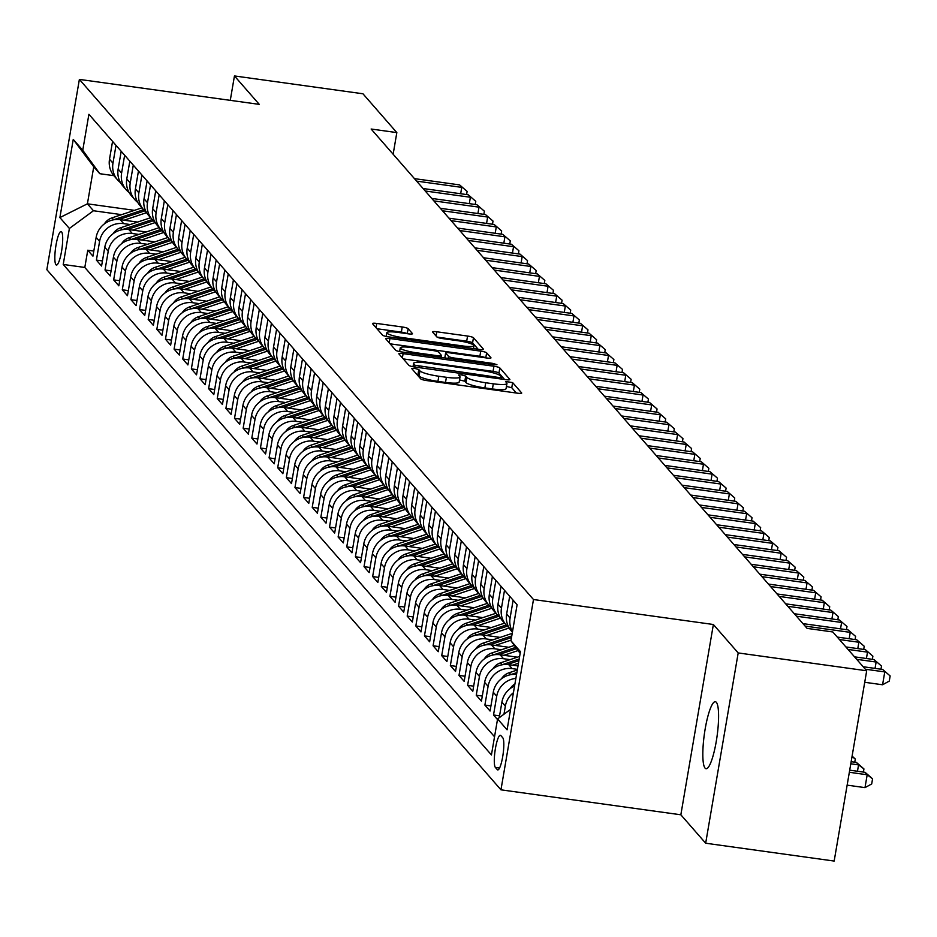 <?xml version="1.0" encoding="UTF-8"?>
<svg xmlns="http://www.w3.org/2000/svg" width="937" height="937" viewBox="0 0 937 937"><rect width="100%" height="100%" fill="white"/><g stroke="black" fill="none" stroke-linecap="round" stroke-linejoin="round"><path stroke-width="1.41" d="M414.669 368.393L411.73 368.581L420.736 378.899A5.189 0.832 9.7 0 0 426.628 380.563L517.435 393.177A5.189 0.832 9.7 0 0 521.71 393.072A5.189 0.832 9.7 0 0 521.64 392.908L512.633 382.589L505.523 381.488L506.73 382.94A16.597 2.659 9.7 0 1 506.952 383.502A16.597 2.659 9.7 0 1 493.307 383.807L485.729 382.753A16.597 2.659 9.7 0 1 466.884 377.412L465.712 376.077L461.59 374.905L458.603 374.976L459.809 376.428A16.597 2.659 9.7 0 1 460.032 376.99A16.597 2.659 9.7 0 1 446.387 377.295L438.809 376.241A16.597 2.659 9.7 0 1 419.963 370.9L418.792 369.565L414.669 368.393M516.369 393.025L511.754 387.731L506.448 386.431M506.952 383.502L506.074 388.644A16.597 2.659 9.7 0 1 492.429 388.949L484.851 387.895A16.597 2.659 9.7 0 1 465.994 382.554L464.834 381.218L459.528 379.918M705.081 768.141A33.826 6.43 -82.1 0 0 706.053 768.727A33.826 6.43 -82.1 0 0 716.676 738.836A33.826 6.43 -82.1 0 0 716.337 702.305A33.826 6.43 -82.1 0 0 715.364 701.719A33.826 6.43 -82.1 0 0 704.741 731.598A33.826 6.43 -82.1 0 0 705.081 768.141M55.951 264.738A16.913 3.209 -82.1 0 0 56.443 265.03A16.913 3.209 -82.1 0 0 61.748 250.085A16.913 3.209 -82.1 0 0 61.584 231.826A16.913 3.209 -82.1 0 0 61.092 231.533A16.913 3.209 -82.1 0 0 55.787 246.478A16.913 3.209 -82.1 0 0 55.951 264.738M408.122 328.653A5.189 0.832 9.7 0 0 402.231 326.978L376.756 323.441A5.189 0.832 9.7 0 0 372.493 323.546A5.189 0.832 9.7 0 0 372.563 323.71L382.554 335.165A5.189 0.832 9.7 0 0 388.445 336.84L479.264 349.442A5.189 0.832 9.7 0 0 483.527 349.349A5.189 0.832 9.7 0 0 483.457 349.173L473.466 337.718A5.189 0.832 9.7 0 0 467.575 336.055L436.794 331.78A5.189 0.832 9.7 0 0 432.531 331.874A5.189 0.832 9.7 0 0 432.601 332.049L436.876 336.945A5.189 0.832 9.7 0 0 442.768 338.62L458.029 340.74A13.879 2.214 9.7 0 1 473.981 345.671A13.879 2.214 9.7 0 1 462.562 345.929L402.781 337.636A13.879 2.214 9.7 0 1 386.829 332.694A13.879 2.214 9.7 0 1 398.248 332.436L408.204 333.83A5.189 0.832 9.7 0 0 412.479 333.724A5.189 0.832 9.7 0 0 412.409 333.549L408.122 328.653L407.267 333.689M259.268 104.37L234.449 75.944L362.947 93.782L396.831 132.597L371.134 129.025L807.108 628.387L832.806 631.96L866.69 670.775L738.192 652.937L713.373 624.499L533.481 599.528L79.376 79.399L259.268 104.37M403.109 353.636A5.189 0.832 9.7 0 0 398.846 353.729A5.189 0.832 9.7 0 0 398.916 353.905L408.907 365.36A5.189 0.832 9.7 0 0 414.81 367.023L505.617 379.637A5.189 0.832 9.7 0 0 509.88 379.532A5.189 0.832 9.7 0 0 509.81 379.356L499.819 367.913A5.189 0.832 9.7 0 0 493.928 366.238L403.109 353.636L402.383 357.875M395.73 350.262L385.739 338.807A5.189 0.832 9.7 0 1 385.669 338.632A5.189 0.832 9.7 0 1 389.933 338.538L480.751 351.141A5.189 0.832 9.7 0 1 486.643 352.816L490.918 357.711A5.189 0.832 9.7 0 1 490.988 357.887A5.189 0.832 9.7 0 1 486.725 357.993L449.889 352.874A5.189 0.832 9.7 0 0 445.625 352.968A5.189 0.832 9.7 0 0 445.696 353.144L448.53 356.4A5.189 0.832 9.7 0 0 454.422 358.063L492.768 363.392L496.938 364.68L493.951 364.751L401.633 351.937A5.189 0.832 9.7 0 1 395.73 350.262M93.805 251.069L87.762 250.226L92.939 256.164L96.148 237.389L99.603 241.348A21.141 20.485 -41.1 0 1 123.684 223.627L130.255 224.54M102.449 260.954L96.394 260.123L101.571 266.049L104.78 247.274L108.235 251.233A21.141 20.485 -41.1 0 1 132.316 233.512L138.887 234.426M111.081 270.852L105.026 270.008L110.203 275.935L113.412 257.171L116.867 261.118A21.141 20.485 -41.1 0 1 140.948 243.409L147.519 244.323M119.713 280.737L113.658 279.894L118.835 285.832L122.044 267.057L125.499 271.016A21.141 20.485 -41.1 0 1 149.58 253.295L156.151 254.208M128.346 290.622L122.29 289.779L127.479 295.717L130.676 276.942L134.132 280.901A21.141 20.485 -41.1 0 1 158.212 263.18L164.783 264.093M136.978 300.508L130.922 299.676L136.111 305.603L139.32 286.827L142.764 290.786A21.141 20.485 -41.1 0 1 166.845 273.065L173.415 273.979M145.61 310.405L139.554 309.561L144.743 315.488L147.952 296.724L151.396 300.672A21.141 20.485 -41.1 0 1 175.477 282.962L182.047 283.876M154.242 320.29L148.198 319.447L153.375 325.385L156.584 306.61L160.04 310.569A21.141 20.485 -41.1 0 1 184.109 292.848L190.679 293.761M162.874 330.175L156.83 329.332L162.007 335.27L165.217 316.495L168.672 320.454A21.141 20.485 -41.1 0 1 192.741 302.733L199.312 303.647M171.506 340.061L165.462 339.229L170.639 345.156L173.849 326.381L177.304 330.339A21.141 20.485 -41.1 0 1 201.373 312.618L207.944 313.532M180.138 349.958L174.095 349.114L179.272 355.041L182.481 336.278L185.936 340.225A21.141 20.485 -41.1 0 1 210.005 322.515L216.576 323.429M188.77 359.843L182.727 359L187.904 364.938L191.113 346.163L194.568 350.122A21.141 20.485 -41.1 0 1 218.649 332.401L225.208 333.314M197.414 369.728L191.359 368.885L196.536 374.823L199.745 356.048L203.2 360.007A21.141 20.485 -41.1 0 1 227.281 342.286L233.852 343.2M206.046 379.614L199.991 378.782L205.168 384.709L208.377 365.945L211.832 369.892A21.141 20.485 -41.1 0 1 235.913 352.183L242.484 353.085M214.678 389.511L208.623 388.668L213.8 394.606L217.009 375.831L220.464 379.79A21.141 20.485 -41.1 0 1 244.545 362.069L251.116 362.982M223.311 399.396L217.255 398.553L222.432 404.491L225.641 385.716L229.096 389.675A21.141 20.485 -41.1 0 1 253.177 371.954L259.748 372.867M231.943 409.282L225.887 408.438L231.076 414.377L234.285 395.601L237.729 399.56A21.141 20.485 -41.1 0 1 261.81 381.839L268.38 382.753M240.575 419.167L234.519 418.335L239.708 424.262L242.917 405.498L246.361 409.446A21.141 20.485 -41.1 0 1 270.442 391.736L277.012 392.638M249.207 429.064L243.151 428.221L248.34 434.159L251.549 415.384L255.005 419.343A21.141 20.485 -41.1 0 1 279.074 401.622L285.644 402.535M257.839 438.949L251.795 438.106L256.972 444.044L260.181 425.269L263.637 429.228A21.141 20.485 -41.1 0 1 287.706 411.507L294.277 412.421M266.471 448.835L260.427 448.003L265.604 453.93L268.814 435.155L272.269 439.113A21.141 20.485 -41.1 0 1 296.338 421.392L302.909 422.306M275.103 458.732L269.06 457.888L274.236 463.815L277.446 445.052L280.901 448.999A21.141 20.485 -41.1 0 1 304.97 431.289L311.541 432.203M283.735 468.617L277.692 467.774L282.869 473.712L286.078 454.937L289.533 458.896A21.141 20.485 -41.1 0 1 313.602 441.175L320.173 442.088M292.367 478.502L286.324 477.659L291.501 483.597L294.71 464.822L298.165 468.781A21.141 20.485 -41.1 0 1 322.246 451.06L328.817 451.974M301.011 488.388L294.956 487.556L300.133 493.483L303.342 474.708L306.797 478.666A21.141 20.485 -41.1 0 1 330.878 460.945L337.449 461.859M309.643 498.285L303.588 497.442L308.765 503.368L311.974 484.605L315.429 488.552A21.141 20.485 -41.1 0 1 339.51 470.842L346.081 471.756M318.275 508.17L312.22 507.327L317.397 513.265L320.606 494.49L324.061 498.449A21.141 20.485 -41.1 0 1 348.142 480.728L354.713 481.641M326.908 518.056L320.852 517.212L326.041 523.151L329.238 504.375L332.694 508.334A21.141 20.485 -41.1 0 1 356.774 490.613L363.345 491.527M335.54 527.941L329.484 527.109L334.673 533.036L337.882 514.272L341.326 518.22A21.141 20.485 -41.1 0 1 365.407 500.499L371.977 501.412M344.172 537.838L338.116 536.995L343.305 542.921L346.514 524.158L349.958 528.105A21.141 20.485 -41.1 0 1 374.039 510.396L380.609 511.309M352.804 547.723L346.76 546.88L351.937 552.818L355.146 534.043L358.602 538.002A21.141 20.485 -41.1 0 1 382.671 520.281L389.242 521.195M361.436 557.609L355.392 556.765L360.569 562.704L363.779 543.928L367.234 547.887A21.141 20.485 -41.1 0 1 391.303 530.166L397.874 531.08M370.068 567.494L364.024 566.662L369.201 572.589L372.411 553.826L375.866 557.773A21.141 20.485 -41.1 0 1 399.935 540.063L406.506 540.965M378.7 577.391L372.657 576.548L377.834 582.486L381.043 563.711L384.498 567.67A21.141 20.485 -41.1 0 1 408.567 549.949L415.138 550.862M387.332 587.276L381.289 586.433L386.466 592.371L389.675 573.596L393.13 577.555A21.141 20.485 -41.1 0 1 417.199 559.834L423.77 560.748M395.976 597.162L389.921 596.33L395.098 602.257L398.307 583.482L401.762 587.44A21.141 20.485 -41.1 0 1 425.843 569.719L432.414 570.633M404.608 607.047L398.553 606.216L403.73 612.142L406.939 593.379L410.394 597.326A21.141 20.485 -41.1 0 1 434.475 579.616L441.046 580.518M413.24 616.944L407.185 616.101L412.362 622.039L415.571 603.264L419.026 607.223A21.141 20.485 -41.1 0 1 443.107 589.502L449.678 590.415M421.873 626.83L415.817 625.986L420.994 631.925L424.203 613.149L427.659 617.108A21.141 20.485 -41.1 0 1 451.739 599.387L458.31 600.301M430.505 636.715L424.449 635.883L429.638 641.81L432.847 623.035L436.291 626.994A21.141 20.485 -41.1 0 1 460.372 609.273L466.942 610.186M439.137 646.612L433.081 645.769L438.27 651.695L441.479 632.932L444.923 636.879A21.141 20.485 -41.1 0 1 469.004 619.17L475.574 620.083M447.769 656.497L441.714 655.654L446.902 661.592L450.111 642.817L453.567 646.776A21.141 20.485 -41.1 0 1 477.636 629.055L484.206 629.969M456.401 666.383L450.357 665.539L455.534 671.478L458.743 652.702L462.199 656.661A21.141 20.485 -41.1 0 1 486.268 638.94L492.839 639.854M465.033 676.268L458.989 675.436L464.166 681.363L467.376 662.588L470.831 666.547A21.141 20.485 -41.1 0 1 494.9 648.826L501.471 649.739M473.665 686.165L467.622 685.322L472.798 691.248L476.008 672.485L479.463 676.432A21.141 20.485 -41.1 0 1 503.532 658.723L510.103 659.636M482.297 696.05L476.254 695.207L481.431 701.145L484.64 682.37L488.095 686.329A21.141 20.485 -41.1 0 1 512.164 668.608L517.423 669.334M490.929 705.936L484.886 705.092L490.063 711.031L493.272 692.256L496.727 696.214A21.141 20.485 -41.1 0 1 515.865 678.4M499.573 715.821L493.518 714.99L497.488 719.522M96.148 237.389A21.141 20.485 138.9 0 1 120.229 219.668L137.575 222.081M104.78 247.274A21.141 20.485 138.9 0 1 128.861 229.565L146.219 231.966M113.412 257.171A21.141 20.485 138.9 0 1 137.493 239.45L154.851 241.863M122.044 267.057A21.141 20.485 138.9 0 1 146.125 249.336L163.483 251.748M130.676 276.942A21.141 20.485 138.9 0 1 154.757 259.221L172.115 261.634M139.32 286.827A21.141 20.485 138.9 0 1 163.389 269.118L180.747 271.519M147.952 296.724A21.141 20.485 138.9 0 1 172.021 279.003L189.379 281.416M156.584 306.61A21.141 20.485 138.9 0 1 180.654 288.889L198.012 291.302M165.217 316.495A21.141 20.485 138.9 0 1 189.286 298.786L206.644 301.187M173.849 326.381A21.141 20.485 138.9 0 1 197.918 308.671L215.276 311.072M182.481 336.278A21.141 20.485 138.9 0 1 206.562 318.557L223.908 320.969M191.113 346.163A21.141 20.485 138.9 0 1 215.194 328.442L232.54 330.855M199.745 356.048A21.141 20.485 138.9 0 1 223.826 338.339L241.184 340.74M208.377 365.945A21.141 20.485 138.9 0 1 232.458 348.224L249.816 350.637M217.009 375.831A21.141 20.485 138.9 0 1 241.09 358.11L258.448 360.522M225.641 385.716A21.141 20.485 138.9 0 1 249.722 367.995L267.08 370.408M234.285 395.601A21.141 20.485 138.9 0 1 258.354 377.892L275.712 380.293M242.917 405.498A21.141 20.485 138.9 0 1 266.986 387.777L284.344 390.19M251.549 415.384A21.141 20.485 138.9 0 1 275.619 397.663L292.976 400.076M260.181 425.269A21.141 20.485 138.9 0 1 284.251 407.548L301.609 409.961M268.814 435.155A21.141 20.485 138.9 0 1 292.883 417.445L310.241 419.846M277.446 445.052A21.141 20.485 138.9 0 1 301.527 427.331L318.873 429.743M286.078 454.937A21.141 20.485 138.9 0 1 310.159 437.216L327.505 439.629M294.71 464.822A21.141 20.485 138.9 0 1 318.791 447.101L336.137 449.514M303.342 474.708A21.141 20.485 138.9 0 1 327.423 456.998L344.781 459.399M311.974 484.605A21.141 20.485 138.9 0 1 336.055 466.884L353.413 469.296M320.606 494.49A21.141 20.485 138.9 0 1 344.687 476.769L362.045 479.182M329.238 504.375A21.141 20.485 138.9 0 1 353.319 486.666L370.677 489.067M337.882 514.272A21.141 20.485 138.9 0 1 361.951 496.551L379.309 498.952M346.514 524.158A21.141 20.485 138.9 0 1 370.583 506.437L387.941 508.85M355.146 534.043A21.141 20.485 138.9 0 1 379.216 516.322L396.574 518.735M363.779 543.928A21.141 20.485 138.9 0 1 387.848 526.219L405.206 528.62M372.411 553.826A21.141 20.485 138.9 0 1 396.48 536.105L413.838 538.517M381.043 563.711A21.141 20.485 138.9 0 1 405.124 545.99L422.47 548.403M389.675 573.596A21.141 20.485 138.9 0 1 413.756 555.875L431.102 558.288M398.307 583.482A21.141 20.485 138.9 0 1 422.388 565.772L439.734 568.173M406.939 593.379A21.141 20.485 138.9 0 1 431.02 575.658L448.378 578.07M415.571 603.264A21.141 20.485 138.9 0 1 439.652 585.543L457.01 587.956M424.203 613.149A21.141 20.485 138.9 0 1 448.284 595.428L465.642 597.841M432.847 623.035A21.141 20.485 138.9 0 1 456.916 605.325L474.274 607.726M441.479 632.932A21.141 20.485 138.9 0 1 465.548 615.211L482.906 617.624M450.111 642.817A21.141 20.485 138.9 0 1 474.181 625.096L491.538 627.509M458.743 652.702A21.141 20.485 138.9 0 1 482.813 634.981L500.171 637.394M467.376 662.588A21.141 20.485 138.9 0 1 491.445 644.879L508.803 647.28M476.008 672.485A21.141 20.485 138.9 0 1 500.089 654.764L517.435 657.177M484.64 682.37A21.141 20.485 138.9 0 1 508.721 664.649L517.997 665.938M502.736 737.735L500.838 735.557A16.386 3.116 -82.1 0 0 500.358 735.276A16.386 3.116 -82.1 0 0 495.216 749.752A16.386 3.116 -82.1 0 0 495.38 767.45L497.278 769.628A16.386 3.116 -82.1 0 0 497.758 769.909A16.386 3.116 -82.1 0 0 502.9 755.433A16.386 3.116 -82.1 0 0 502.736 737.735M533.481 599.528L500.955 789.821L46.85 269.68L79.376 79.399M87.762 250.226L84.81 267.455L63.224 264.457L491.433 754.929L497.582 718.925L510.571 709.368M63.224 264.457L69.385 228.464L59.886 217.583L73.25 139.414L82.749 150.283L88.898 114.291L517.107 604.752L510.946 640.756L520.445 651.637L507.081 729.806L497.582 718.925M112.557 141.393L109.512 159.22A21.141 20.485 138.9 0 0 114.15 175.98L117.593 179.927A21.141 20.485 -41.1 0 1 112.967 163.179L116.012 145.34M121.189 151.279L118.144 169.105A21.141 20.485 138.9 0 0 122.782 185.866L126.226 189.824A21.141 20.485 -41.1 0 1 121.599 173.064L124.644 155.237M129.821 161.164L126.776 178.99A21.141 20.485 138.9 0 0 131.414 195.751L134.869 199.71A21.141 20.485 -41.1 0 1 130.231 182.949L133.277 165.123M138.453 171.049L135.408 188.887A21.141 20.485 138.9 0 0 140.046 205.636L143.502 209.595A21.141 20.485 -41.1 0 1 138.863 192.835L141.909 175.008M147.097 180.946L144.04 198.773A21.141 20.485 138.9 0 0 148.678 215.533L152.134 219.481A21.141 20.485 -41.1 0 1 147.496 202.732L150.541 184.894M155.729 190.832L152.672 208.658A21.141 20.485 138.9 0 0 157.311 225.419L160.766 229.378A21.141 20.485 -41.1 0 1 156.128 212.617L159.173 194.791M164.362 200.717L161.316 218.544A21.141 20.485 138.9 0 0 165.943 235.304L169.398 239.263A21.141 20.485 -41.1 0 1 164.76 222.502L167.817 204.676M172.994 210.602L169.948 228.441A21.141 20.485 138.9 0 0 174.575 245.201L178.03 249.148A21.141 20.485 -41.1 0 1 173.392 232.388L176.449 214.561M181.626 220.5L178.58 238.326A21.141 20.485 138.9 0 0 183.207 255.087L186.662 259.034A21.141 20.485 -41.1 0 1 182.036 242.285L185.081 224.447M190.258 230.385L187.213 248.211A21.141 20.485 138.9 0 0 191.839 264.972L195.294 268.931A21.141 20.485 -41.1 0 1 190.668 252.17L193.713 234.344M198.89 240.27L195.845 258.097A21.141 20.485 138.9 0 0 200.471 274.857L203.926 278.816A21.141 20.485 -41.1 0 1 199.3 262.055L202.345 244.229M207.522 250.167L204.477 267.994A21.141 20.485 138.9 0 0 209.115 284.754L212.558 288.701A21.141 20.485 -41.1 0 1 207.932 271.941L210.977 254.114M216.154 260.053L213.109 277.879A21.141 20.485 138.9 0 0 217.747 294.64L221.191 298.598A21.141 20.485 -41.1 0 1 216.564 281.838L219.609 264M224.786 269.938L221.741 287.764A21.141 20.485 138.9 0 0 226.379 304.525L229.834 308.484A21.141 20.485 -41.1 0 1 225.196 291.723L228.241 273.897M233.418 279.823L230.373 297.661A21.141 20.485 138.9 0 0 235.011 314.41L238.466 318.369A21.141 20.485 -41.1 0 1 233.828 301.609L236.874 283.782M242.051 289.72L239.005 307.547A21.141 20.485 138.9 0 0 243.643 324.307L247.099 328.255A21.141 20.485 -41.1 0 1 242.46 311.494L245.506 293.668M250.694 299.606L247.637 317.432A21.141 20.485 138.9 0 0 252.276 334.193L255.731 338.152A21.141 20.485 -41.1 0 1 251.093 321.391L254.138 303.565M259.326 309.491L256.269 327.318A21.141 20.485 138.9 0 0 260.908 344.078L264.363 348.037A21.141 20.485 -41.1 0 1 259.725 331.276L262.77 313.45M267.959 319.376L264.913 337.215A21.141 20.485 138.9 0 0 269.54 353.963L272.995 357.922A21.141 20.485 -41.1 0 1 268.357 341.162L271.414 323.335M276.591 329.274L273.545 347.1A21.141 20.485 138.9 0 0 278.172 363.861L281.627 367.808A21.141 20.485 -41.1 0 1 276.989 351.059L280.046 333.221M285.223 339.159L282.178 356.985A21.141 20.485 138.9 0 0 286.804 373.746L290.259 377.705A21.141 20.485 -41.1 0 1 285.633 360.944L288.678 343.118M293.855 349.044L290.81 366.871A21.141 20.485 138.9 0 0 295.436 383.631L298.891 387.59A21.141 20.485 -41.1 0 1 294.265 370.829L297.31 353.003M302.487 358.93L299.442 376.768A21.141 20.485 138.9 0 0 304.068 393.517L307.523 397.475A21.141 20.485 -41.1 0 1 302.897 380.715L305.942 362.888M311.119 368.827L308.074 386.653A21.141 20.485 138.9 0 0 312.712 403.414L316.156 407.361A21.141 20.485 -41.1 0 1 311.529 390.612L314.574 372.774M319.751 378.712L316.706 396.538A21.141 20.485 138.9 0 0 321.344 413.299L324.788 417.258A21.141 20.485 -41.1 0 1 320.161 400.497L323.206 382.671M328.383 388.597L325.338 406.424A21.141 20.485 138.9 0 0 329.976 423.184L333.431 427.143A21.141 20.485 -41.1 0 1 328.793 410.383L331.839 392.556M337.015 398.483L333.97 416.321A21.141 20.485 138.9 0 0 338.608 433.081L342.064 437.029A21.141 20.485 -41.1 0 1 337.425 420.268L340.471 402.442M345.659 408.38L342.602 426.206A21.141 20.485 138.9 0 0 347.24 442.967L350.696 446.914A21.141 20.485 -41.1 0 1 346.058 430.165L349.103 412.327M354.291 418.265L351.234 436.092A21.141 20.485 138.9 0 0 355.873 452.852L359.328 456.811A21.141 20.485 -41.1 0 1 354.69 440.05L357.735 422.224M362.924 428.15L359.878 445.977A21.141 20.485 138.9 0 0 364.505 462.737L367.96 466.696A21.141 20.485 -41.1 0 1 363.322 449.936L366.379 432.109M371.556 438.047L368.51 455.874A21.141 20.485 138.9 0 0 373.137 472.635L376.592 476.582A21.141 20.485 -41.1 0 1 371.954 459.821L375.011 441.995M380.188 447.933L377.142 465.759A21.141 20.485 138.9 0 0 381.769 482.52L385.224 486.479A21.141 20.485 -41.1 0 1 380.598 469.718L383.643 451.892M388.82 457.818L385.775 475.645A21.141 20.485 138.9 0 0 390.401 492.405L393.856 496.364A21.141 20.485 -41.1 0 1 389.23 479.603L392.275 461.777M397.452 467.704L394.407 485.542A21.141 20.485 138.9 0 0 399.033 502.291L402.488 506.249A21.141 20.485 -41.1 0 1 397.862 489.489L400.907 471.662M406.084 477.601L403.039 495.427A21.141 20.485 138.9 0 0 407.677 512.188L411.12 516.135A21.141 20.485 -41.1 0 1 406.494 499.374L409.539 481.548M414.716 487.486L411.671 505.312A21.141 20.485 138.9 0 0 416.309 522.073L419.753 526.032A21.141 20.485 -41.1 0 1 415.126 509.271L418.171 491.445M423.348 497.371L420.303 515.198A21.141 20.485 138.9 0 0 424.941 531.958L428.396 535.917A21.141 20.485 -41.1 0 1 423.758 519.157L426.803 501.33M431.98 507.257L428.935 525.095A21.141 20.485 138.9 0 0 433.573 541.844L437.029 545.803A21.141 20.485 -41.1 0 1 432.39 529.042L435.436 511.215M440.613 517.154L437.567 534.98A21.141 20.485 138.9 0 0 442.205 551.741L445.661 555.688A21.141 20.485 -41.1 0 1 441.022 538.939L444.068 521.101M449.256 527.039L446.199 544.865A21.141 20.485 138.9 0 0 450.838 561.626L454.293 565.585A21.141 20.485 -41.1 0 1 449.655 548.824L452.7 530.998M457.888 536.924L454.832 554.751A21.141 20.485 138.9 0 0 459.47 571.511L462.925 575.47A21.141 20.485 -41.1 0 1 458.287 558.71L461.332 540.883M466.521 546.81L463.475 564.648A21.141 20.485 138.9 0 0 468.102 581.397L471.557 585.356A21.141 20.485 -41.1 0 1 466.919 568.595L469.976 550.769M475.153 556.707L472.107 574.533A21.141 20.485 138.9 0 0 476.734 591.294L480.189 595.241A21.141 20.485 -41.1 0 1 475.551 578.492L478.608 560.654M483.785 566.592L480.74 584.419A21.141 20.485 138.9 0 0 485.366 601.179L488.821 605.138A21.141 20.485 -41.1 0 1 484.195 588.377L487.24 570.551M492.417 576.478L489.372 594.304A21.141 20.485 138.9 0 0 493.998 611.065L497.453 615.023A21.141 20.485 -41.1 0 1 492.827 598.263L495.872 580.436M501.049 586.363L498.004 604.201A21.141 20.485 138.9 0 0 502.63 620.962L506.085 624.909A21.141 20.485 -41.1 0 1 501.459 608.148L504.504 590.322M509.681 596.26L506.636 614.086A21.141 20.485 138.9 0 0 511.274 630.847L512.422 632.159M512.492 631.69A21.141 20.485 -41.1 0 1 510.091 618.045L513.136 600.207M503.965 714.228L505.359 706.1A21.141 20.485 -41.1 0 1 513.417 692.736M514.565 686.036A21.141 20.485 138.9 0 0 501.904 702.153L499.245 717.707M493.518 714.99L496.727 696.214M484.886 705.092L488.095 686.329M476.254 695.207L479.463 676.432M467.622 685.322L470.831 666.547M458.989 675.436L462.199 656.661M450.357 665.539L453.567 646.776M441.714 655.654L444.923 636.879M433.081 645.769L436.291 626.994M424.449 635.883L427.659 617.108M415.817 625.986L419.026 607.223M407.185 616.101L410.394 597.326M398.553 606.216L401.762 587.44M389.921 596.33L393.13 577.555M381.289 586.433L384.498 567.67M372.657 576.548L375.866 557.773M364.024 566.662L367.234 547.887M355.392 556.765L358.602 538.002M346.76 546.88L349.958 528.105M338.116 536.995L341.326 518.22M329.484 527.109L332.694 508.334M320.852 517.212L324.061 498.449M312.22 507.327L315.429 488.552M303.588 497.442L306.797 478.666M294.956 487.556L298.165 468.781M286.324 477.659L289.533 458.896M277.692 467.774L280.901 448.999M269.06 457.888L272.269 439.113M260.427 448.003L263.637 429.228M251.795 438.106L255.005 419.343M243.151 428.221L246.361 409.446M234.519 418.335L237.729 399.56M225.887 408.438L229.096 389.675M217.255 398.553L220.464 379.79M208.623 388.668L211.832 369.892M199.991 378.782L203.2 360.007M191.359 368.885L194.568 350.122M182.727 359L185.936 340.225M174.095 349.114L177.304 330.339M165.462 339.229L168.672 320.454M156.83 329.332L160.04 310.569M148.198 319.447L151.396 300.672M139.554 309.561L142.764 290.786M130.922 299.676L134.132 280.901M122.29 289.779L125.499 271.016M113.658 279.894L116.867 261.118M105.026 270.008L108.235 251.233M96.394 260.123L99.603 241.348M84.81 267.455L494.537 736.751M134.448 210.345L87.41 203.821L93.454 210.743L121.611 214.655M713.373 624.499L680.848 814.792L705.666 843.218L738.192 652.937M705.666 843.218L834.164 861.056L866.69 670.775M234.449 75.944L230.279 100.341M680.848 814.792L500.955 789.821M393.142 154.23L396.831 132.597M113.881 175.676L99.79 173.708L93.747 166.786L87.41 203.821L59.886 217.583M520.14 653.394L510.946 640.756M508.978 627.614A21.141 20.485 -41.1 0 1 506.085 624.909M516.545 674.441A21.141 20.485 138.9 0 0 493.272 692.256M500.346 617.729A21.141 20.485 -41.1 0 1 497.453 615.023M491.714 607.844A21.141 20.485 -41.1 0 1 488.821 605.138M483.082 597.958A21.141 20.485 -41.1 0 1 480.189 595.241M474.438 588.061A21.141 20.485 -41.1 0 1 471.557 585.356M465.806 578.176A21.141 20.485 -41.1 0 1 462.925 575.47M457.174 568.29A21.141 20.485 -41.1 0 1 454.293 565.585M448.542 558.405A21.141 20.485 -41.1 0 1 445.661 555.688M439.91 548.508A21.141 20.485 -41.1 0 1 437.029 545.803M431.278 538.623A21.141 20.485 -41.1 0 1 428.396 535.917M422.646 528.737A21.141 20.485 -41.1 0 1 419.753 526.032M414.013 518.84A21.141 20.485 -41.1 0 1 411.12 516.135M405.381 508.955A21.141 20.485 -41.1 0 1 402.488 506.249M396.749 499.07A21.141 20.485 -41.1 0 1 393.856 496.364M388.117 489.184A21.141 20.485 -41.1 0 1 385.224 486.479M379.485 479.287A21.141 20.485 -41.1 0 1 376.592 476.582M370.841 469.402A21.141 20.485 -41.1 0 1 367.96 466.696M362.209 459.517A21.141 20.485 -41.1 0 1 359.328 456.811M353.577 449.631A21.141 20.485 -41.1 0 1 350.696 446.914M344.945 439.734A21.141 20.485 -41.1 0 1 342.064 437.029M336.313 429.849A21.141 20.485 -41.1 0 1 333.431 427.143M327.681 419.963A21.141 20.485 -41.1 0 1 324.788 417.258M319.048 410.078A21.141 20.485 -41.1 0 1 316.156 407.361M310.416 400.181A21.141 20.485 -41.1 0 1 307.523 397.475M301.784 390.296A21.141 20.485 -41.1 0 1 298.891 387.59M293.152 380.41A21.141 20.485 -41.1 0 1 290.259 377.705M284.52 370.513A21.141 20.485 -41.1 0 1 281.627 367.808M275.876 360.628A21.141 20.485 -41.1 0 1 272.995 357.922M267.244 350.743A21.141 20.485 -41.1 0 1 264.363 348.037M258.612 340.857A21.141 20.485 -41.1 0 1 255.731 338.152M249.98 330.96A21.141 20.485 -41.1 0 1 247.099 328.255M241.348 321.075A21.141 20.485 -41.1 0 1 238.466 318.369M232.716 311.189A21.141 20.485 -41.1 0 1 229.834 308.484M224.084 301.304A21.141 20.485 -41.1 0 1 221.191 298.598M215.451 291.407A21.141 20.485 -41.1 0 1 212.558 288.701M206.819 281.522A21.141 20.485 -41.1 0 1 203.926 278.816M198.187 271.636A21.141 20.485 -41.1 0 1 195.294 268.931M189.555 261.751A21.141 20.485 -41.1 0 1 186.662 259.034M180.923 251.854A21.141 20.485 -41.1 0 1 178.03 249.148M172.279 241.969A21.141 20.485 -41.1 0 1 169.398 239.263M163.647 232.083A21.141 20.485 -41.1 0 1 160.766 229.378M155.015 222.198A21.141 20.485 -41.1 0 1 152.134 219.481M146.383 212.301A21.141 20.485 -41.1 0 1 143.502 209.595M137.751 202.415A21.141 20.485 -41.1 0 1 134.869 199.71M129.119 192.53A21.141 20.485 -41.1 0 1 126.226 189.824M120.486 182.633A21.141 20.485 -41.1 0 1 117.593 179.927M82.749 150.283L99.79 173.708M93.454 210.743L69.385 228.464M73.25 139.414L93.747 166.786M416.555 374.109L419.073 376.042A16.597 2.659 9.7 0 0 437.93 381.382L438.809 376.241M460.032 376.99L459.153 382.132A16.597 2.659 9.7 0 1 445.508 382.437L437.93 381.382M504.551 379.485L498.941 373.055A5.189 0.832 9.7 0 0 493.049 371.38L403.297 358.918M415.044 365.266L498.882 377.506L501.869 377.435L500.592 375.901A16.597 2.659 9.7 0 0 481.735 370.56L427.249 362.994A16.597 2.659 9.7 0 0 413.592 363.298A16.597 2.659 9.7 0 0 413.814 363.861L415.044 365.266L414.74 367.011M390.12 343.832L479.873 356.283L480.751 351.141M485.624 357.829A5.189 0.832 9.7 0 0 479.873 356.283M411.671 347.568A13.879 2.214 9.7 0 0 400.263 347.826A13.879 2.214 9.7 0 0 416.204 352.757L437.274 355.685A5.189 0.832 9.7 0 0 441.538 355.591A5.189 0.832 9.7 0 0 441.468 355.416L438.633 352.16A5.189 0.832 9.7 0 0 432.742 350.497L411.671 347.568M478.198 349.302L472.588 342.86A5.189 0.832 9.7 0 0 466.685 341.197L437.017 337.074M407.103 333.666A5.189 0.832 9.7 0 0 401.352 332.12L376.943 328.735M847.142 785.147L864.992 787.63L867.193 774.77L865.038 772.299L849.707 770.167M849.344 772.287L867.193 774.77L872.57 778.811L871.691 783.953L864.992 787.63M865.038 772.299L872.57 778.811M864.722 682.288L882.572 684.771L884.774 671.911L865.331 669.217M882.619 669.44L890.15 675.952L882.619 669.44L863.176 666.746M890.15 675.952L889.272 681.094L882.572 684.771M850.796 763.807L858.561 764.885L856.406 762.413L851.159 761.687M857.472 771.245L858.561 764.885L863.937 768.926L863.399 772.076M856.406 762.413L863.937 768.926M510.15 688.636A14.008 13.563 -41.1 0 1 514.917 683.951M852.108 756.112L855.305 759.04L854.767 762.179M855.305 759.04L852.026 756.569M501.518 678.751A14.008 13.563 -41.1 0 1 509.142 672.743L517.306 670.002M516.861 672.579L510.782 674.617A14.008 13.563 138.9 0 0 510.442 674.734M512.586 665.188L518.466 663.22M492.885 668.854A14.008 13.563 -41.1 0 1 500.499 662.857L519.625 656.439M507.374 664.509L518.899 660.644M519.18 659.016L502.138 664.731A14.008 13.563 138.9 0 0 501.81 664.848M875.053 668.386L876.142 662.026L856.699 659.32M873.987 659.554L881.518 666.066L873.987 659.554L854.544 656.849M881.518 666.066L880.979 669.217M866.42 658.5L867.51 652.14L848.067 649.435M865.355 649.657L872.886 656.181L865.355 649.657L845.912 646.963M872.886 656.181L872.347 659.32M857.788 648.615L858.878 642.243L839.435 639.549M856.723 639.772L864.254 646.284L856.723 639.772L837.28 637.078M864.254 646.284L863.715 649.435M849.156 638.729L850.246 632.358L805.106 626.092M848.079 629.887L855.622 636.399L848.079 629.887L802.939 623.62M855.622 636.399L855.083 639.549M503.954 655.303L518.091 650.559M484.253 658.969A14.008 13.563 -41.1 0 1 491.866 652.96L514.343 645.429M498.742 654.623L516.662 648.615M515.772 647.373L493.506 654.846A14.008 13.563 138.9 0 0 493.167 654.963M840.524 628.832L841.613 622.473L796.473 616.206M839.447 620.001L846.989 626.513L839.447 620.001L794.307 613.735M846.989 626.513L846.451 629.664M495.322 645.417L511.052 640.135M475.621 649.083A14.008 13.563 -41.1 0 1 483.234 643.075L512.211 633.353M490.11 644.738L511.497 637.558M511.766 635.93L484.874 644.949A14.008 13.563 138.9 0 0 484.534 645.078M831.892 618.947L832.981 612.575L787.841 606.309M830.814 610.104L838.346 616.628L830.814 610.104L785.674 603.838M838.346 616.628L837.819 619.767M486.69 635.52L509.189 627.977M466.989 639.198A14.008 13.563 -41.1 0 1 474.602 633.189L504.551 623.14M481.477 634.841L507.304 626.185M506.191 625.026L476.242 635.063A14.008 13.563 138.9 0 0 475.902 635.181M823.26 609.062L824.337 602.69L779.209 596.424M822.182 600.219L829.713 606.731L822.182 600.219L777.042 593.953M829.713 606.731L829.175 609.882M478.057 625.635L500.557 618.092M458.345 629.301A14.008 13.563 -41.1 0 1 465.97 623.292L495.919 613.255M472.845 624.956L498.671 616.3M497.559 615.14L467.61 625.178A14.008 13.563 138.9 0 0 467.27 625.295M814.616 599.165L815.705 592.805L770.565 586.539M813.55 590.333L821.081 596.846L813.55 590.333L768.41 584.067M821.081 596.846L820.543 599.996M469.425 615.75L491.925 608.207M449.713 619.416A14.008 13.563 -41.1 0 1 457.338 613.407L487.287 603.369M464.213 615.07L490.039 606.403M488.927 605.243L458.978 615.293A14.008 13.563 138.9 0 0 458.638 615.41M805.984 589.279L807.073 582.919L761.933 576.653M804.918 580.448L812.449 586.96L804.918 580.448L759.778 574.182M812.449 586.96L811.91 590.099M460.793 605.864L483.293 598.321M441.081 609.53A14.008 13.563 -41.1 0 1 448.706 603.522L478.643 593.484M455.581 605.185L481.407 596.518M480.294 595.358L450.346 605.396A14.008 13.563 138.9 0 0 450.006 605.513M797.352 579.394L798.441 573.022L753.301 566.756M796.286 570.551L803.817 577.075L796.286 570.551L751.146 564.285M803.817 577.075L803.278 580.214M452.161 595.967L474.661 588.424M432.449 599.633A14.008 13.563 -41.1 0 1 440.074 593.636L470.011 583.587M446.937 595.288L472.775 586.632M471.651 585.473L441.714 595.51A14.008 13.563 138.9 0 0 441.374 595.627M788.72 569.509L789.809 563.137L744.669 556.871M787.654 560.666L795.185 567.178L787.654 560.666L742.514 554.399M795.185 567.178L794.646 570.328M443.529 586.082L466.017 578.539M423.817 589.748A14.008 13.563 -41.1 0 1 431.442 583.739L461.379 573.702M438.305 585.402L464.143 576.747M463.019 575.587L433.081 585.625A14.008 13.563 138.9 0 0 432.742 585.742M780.088 559.612L781.177 553.252L736.037 546.985M779.022 550.78L786.553 557.292L779.022 550.78L733.882 544.514M786.553 557.292L786.014 560.443M434.897 576.196L457.385 568.654M415.185 579.862A14.008 13.563 -41.1 0 1 422.81 573.854L452.747 563.816M429.673 575.517L455.511 566.85M454.386 565.69L424.449 575.74A14.008 13.563 138.9 0 0 424.11 575.857M771.456 549.726L772.545 543.366L727.405 537.1M770.39 540.895L777.921 547.407L770.39 540.895L725.25 534.629M777.921 547.407L777.382 550.546M426.265 566.311L448.753 558.757M406.553 569.977A14.008 13.563 -41.1 0 1 414.177 563.969L444.115 553.931M421.041 565.632L446.867 556.965M445.754 555.805L415.817 565.843A14.008 13.563 138.9 0 0 415.478 565.96M762.823 539.841L763.913 533.469L718.773 527.203M761.758 530.998L769.289 537.522L761.758 530.998L716.618 524.732M769.289 537.522L768.75 540.661M417.621 556.414L440.121 548.871M397.92 560.08A14.008 13.563 -41.1 0 1 405.534 554.083L435.482 544.034M412.409 555.735L438.235 547.079M437.122 545.92L407.185 555.957A14.008 13.563 138.9 0 0 406.845 556.074M754.191 529.955L755.281 523.584L710.141 517.318M753.125 521.113L760.657 527.625L753.125 521.113L707.985 514.846M760.657 527.625L760.118 530.775M408.989 546.529L431.488 538.986M389.288 550.195A14.008 13.563 -41.1 0 1 396.901 544.186L426.85 534.149M403.777 545.849L429.603 537.194M428.49 536.023L398.541 546.072A14.008 13.563 138.9 0 0 398.202 546.189M745.559 520.058L746.648 513.699L701.508 507.432M744.482 511.227L752.024 517.739L744.482 511.227L699.342 504.961M752.024 517.739L751.486 520.89M400.357 536.643L422.856 529.1M380.656 540.309A14.008 13.563 -41.1 0 1 388.269 534.301L418.218 524.263M395.145 535.964L420.971 527.297M419.858 526.137L389.909 536.187A14.008 13.563 138.9 0 0 389.569 536.304M736.927 510.173L738.016 503.813L692.876 497.547M735.85 501.342L743.392 507.854L735.85 501.342L690.71 495.064M743.392 507.854L742.854 510.993M391.725 526.758L414.224 519.203M372.024 530.424A14.008 13.563 -41.1 0 1 379.637 524.415L409.586 514.378M386.512 526.067L412.339 517.411M411.226 516.252L381.277 526.289A14.008 13.563 138.9 0 0 380.937 526.407M728.295 500.288L729.384 493.916L684.244 487.65M727.217 491.445L734.749 497.969L727.217 491.445L682.077 485.179M734.749 497.969L734.221 501.108M383.092 516.861L405.592 509.318M363.392 520.527A14.008 13.563 -41.1 0 1 371.005 514.53L400.954 504.481M377.88 516.182L403.706 507.526M402.594 506.367L372.645 516.404A14.008 13.563 138.9 0 0 372.305 516.521M719.663 490.402L720.74 484.031L675.6 477.765M718.585 481.559L726.116 488.072L718.585 481.559L673.445 475.293M726.116 488.072L725.578 491.222M374.46 506.976L396.96 499.433M354.748 510.642A14.008 13.563 -41.1 0 1 362.373 504.633L392.322 494.595M369.248 506.296L395.074 497.629M393.962 496.469L364.013 506.519A14.008 13.563 138.9 0 0 363.673 506.636M711.019 480.505L712.108 474.145L666.968 467.879M709.953 471.674L717.484 478.186L709.953 471.674L664.813 465.408M717.484 478.186L716.946 481.337M365.828 497.09L388.328 489.547M346.116 500.756A14.008 13.563 -41.1 0 1 353.741 494.748L383.678 484.71M360.616 496.411L386.442 487.744M385.33 486.584L355.381 496.622A14.008 13.563 138.9 0 0 355.041 496.751M702.387 470.62L703.476 464.26L658.336 457.982M701.321 461.777L708.852 468.301L701.321 461.777L656.181 455.511M708.852 468.301L708.313 471.44M357.196 487.193L379.696 479.65M337.484 490.871A14.008 13.563 -41.1 0 1 345.109 484.862L375.046 474.825M351.984 486.514L377.81 477.858M376.686 476.699L346.749 486.736A14.008 13.563 138.9 0 0 346.409 486.853M693.755 460.735L694.844 454.363L649.704 448.097M692.689 451.892L700.22 458.404L692.689 451.892L647.549 445.625M700.22 458.404L699.681 461.554M348.564 477.308L371.064 469.765M328.852 480.974A14.008 13.563 -41.1 0 1 336.477 474.977L366.414 464.928M343.34 476.628L369.178 467.973M368.054 466.813L338.116 476.851A14.008 13.563 138.9 0 0 337.777 476.968M685.123 450.849L686.212 444.478L641.072 438.211M684.057 442.006L691.588 448.518L684.057 442.006L638.917 435.74M691.588 448.518L691.049 451.669M339.932 467.422L362.42 459.88M320.22 471.088A14.008 13.563 -41.1 0 1 327.845 465.08L357.782 455.042M334.708 466.743L360.546 458.076M359.421 456.916L329.484 466.966A14.008 13.563 138.9 0 0 329.145 467.083M676.491 440.952L677.58 434.592L632.44 428.326M675.425 432.121L682.956 438.633L675.425 432.121L630.285 425.855M682.956 438.633L682.417 441.784M331.3 457.537L353.788 449.994M311.588 461.203A14.008 13.563 -41.1 0 1 319.212 455.195L349.15 445.157M326.076 456.858L351.902 448.191M350.789 447.031L320.852 457.069A14.008 13.563 138.9 0 0 320.513 457.197M322.668 447.64L345.156 440.097M302.956 451.318A14.008 13.563 -41.1 0 1 310.58 445.309L340.518 435.26M317.444 446.961L343.27 438.305M342.157 437.146L312.22 447.183A14.008 13.563 138.9 0 0 311.88 447.3M314.024 437.755L336.524 430.212M294.323 441.421A14.008 13.563 -41.1 0 1 301.937 435.412L331.885 425.375M308.812 437.075L334.638 428.42M333.525 427.26L303.576 437.298A14.008 13.563 138.9 0 0 303.248 437.415M667.858 431.067L668.948 424.695L623.808 418.429M666.793 422.224L674.324 428.748L666.793 422.224L621.653 415.958M674.324 428.748L673.785 431.887M659.226 421.181L660.316 414.81L615.176 408.544M658.161 412.339L665.692 418.851L658.161 412.339L613.021 406.072M665.692 418.851L665.153 422.001M650.594 411.284L651.683 404.925L606.544 398.658M649.517 402.453L657.06 408.965L649.517 402.453L604.377 396.187M657.06 408.965L656.521 412.116M305.392 427.869L327.891 420.326M285.691 431.535A14.008 13.563 -41.1 0 1 293.304 425.527L323.253 415.489M300.18 427.19L326.006 418.523M324.893 417.363L294.944 427.413A14.008 13.563 138.9 0 0 294.605 427.53M641.962 401.399L643.051 395.039L597.911 388.773M640.885 392.568L648.427 399.08L640.885 392.568L595.745 386.302M648.427 399.08L647.889 402.219M296.76 417.984L319.259 410.441M277.059 421.65A14.008 13.563 -41.1 0 1 284.672 415.641L314.621 405.604M291.548 417.305L317.374 408.637M316.261 407.478L286.312 417.515A14.008 13.563 138.9 0 0 285.972 417.633M633.33 391.514L634.419 385.142L589.279 378.876M632.252 382.671L639.784 389.195L632.252 382.671L587.112 376.405M639.784 389.195L639.257 392.334M288.127 408.087L310.627 400.544M268.427 411.753A14.008 13.563 -41.1 0 1 276.04 405.756L305.989 395.707M282.915 407.408L308.741 398.752M307.629 397.593L277.68 407.63A14.008 13.563 138.9 0 0 277.34 407.747M624.698 381.628L625.775 375.257L580.647 368.991M623.62 372.785L631.151 379.298L623.62 372.785L578.48 366.519M631.151 379.298L630.613 382.448M279.495 398.202L301.995 390.659M259.783 401.868A14.008 13.563 -41.1 0 1 267.408 395.859L297.357 385.821M274.283 397.522L300.109 388.867M298.997 387.707L269.048 397.745A14.008 13.563 138.9 0 0 268.708 397.862M616.054 371.731L617.143 365.371L572.003 359.105M614.988 362.9L622.519 369.412L614.988 362.9L569.848 356.634M622.519 369.412L621.981 372.563M270.863 388.316L293.363 380.773M251.151 391.982A14.008 13.563 -41.1 0 1 258.776 385.974L288.725 375.936M265.651 387.637L291.477 378.97M290.365 377.81L260.416 387.859A14.008 13.563 138.9 0 0 260.076 387.977M607.422 361.846L608.511 355.486L563.371 349.22M606.356 353.015L613.887 359.527L606.356 353.015L561.216 346.749M613.887 359.527L613.348 362.666M262.231 378.431L284.731 370.876M242.519 382.097A14.008 13.563 -41.1 0 1 250.144 376.088L280.081 366.051M257.019 377.752L282.845 369.084M281.732 367.925L251.784 377.962A14.008 13.563 138.9 0 0 251.444 378.079M598.79 351.961L599.879 345.589L554.739 339.323M597.724 343.118L605.255 349.642L597.724 343.118L552.584 336.851M605.255 349.642L604.716 352.78M253.599 368.534L276.099 360.991M233.887 372.2A14.008 13.563 -41.1 0 1 241.512 366.203L271.449 356.154M248.375 367.854L274.213 359.199M273.089 358.039L243.151 368.077A14.008 13.563 138.9 0 0 242.812 368.194M590.158 342.075L591.247 335.704L546.107 329.437M589.092 333.232L596.623 339.744L589.092 333.232L543.952 326.966M596.623 339.744L596.084 342.895M244.967 358.648L267.455 351.106M225.255 362.314A14.008 13.563 -41.1 0 1 232.88 356.306L262.817 346.268M239.743 357.969L265.581 349.314M264.457 348.142L234.519 358.192A14.008 13.563 138.9 0 0 234.18 358.309M581.526 332.178L582.615 325.818L537.475 319.552M580.46 323.347L587.991 329.859L580.46 323.347L535.32 317.081M587.991 329.859L587.452 333.01M236.335 348.763L258.823 341.22M216.623 352.429A14.008 13.563 -41.1 0 1 224.248 346.421L254.185 336.383M231.111 348.084L256.949 339.417M255.824 338.257L225.887 348.306A14.008 13.563 138.9 0 0 225.548 348.423M572.894 322.293L573.983 315.933L528.843 309.667M571.828 313.45L579.359 319.974L571.828 313.45L526.688 307.184M579.359 319.974L578.82 323.113M227.703 338.866L250.191 331.323M207.991 342.544A14.008 13.563 -41.1 0 1 215.615 336.535L245.553 326.498M222.479 338.187L248.305 329.531M247.192 328.372L217.255 338.409A14.008 13.563 138.9 0 0 216.915 338.526M564.261 312.408L565.351 306.036L520.211 299.77M563.196 303.565L570.727 310.077L563.196 303.565L518.056 297.298M570.727 310.077L570.188 313.227M219.059 328.981L241.559 321.438M199.358 332.647A14.008 13.563 -41.1 0 1 206.972 326.65L236.92 316.601M213.847 328.301L239.673 319.646M238.56 318.486L208.623 328.524A14.008 13.563 138.9 0 0 208.283 328.641M555.629 302.522L556.719 296.151L511.579 289.884M554.563 293.679L562.095 300.191L554.563 293.679L509.423 287.413M562.095 300.191L561.556 303.342M210.427 319.095L232.926 311.552M190.726 322.761A14.008 13.563 -41.1 0 1 198.339 316.753L228.288 306.715M205.215 318.416L231.041 309.749M229.928 308.589L199.979 318.639A14.008 13.563 138.9 0 0 199.64 318.756M546.997 292.625L548.086 286.265L502.946 279.999M545.92 283.794L553.462 290.306L545.92 283.794L500.78 277.528M553.462 290.306L552.924 293.457M201.795 309.21L224.294 301.667M182.094 312.876A14.008 13.563 -41.1 0 1 189.707 306.867L219.656 296.83M196.583 308.531L222.409 299.863M221.296 298.704L191.347 308.741A14.008 13.563 138.9 0 0 191.007 308.87M538.365 282.74L539.454 276.38L494.314 270.102M537.288 273.897L544.83 280.421L537.288 273.897L492.148 267.631M544.83 280.421L544.292 283.56M193.163 299.313L215.662 291.77M173.462 302.991A14.008 13.563 -41.1 0 1 181.075 296.982L211.024 286.945M187.95 298.634L213.777 289.978M212.664 288.819L182.715 298.856A14.008 13.563 138.9 0 0 182.375 298.973M529.733 272.854L530.822 266.483L485.682 260.217M528.655 264.011L536.187 270.524L528.655 264.011L483.515 257.745M536.187 270.524L535.659 273.674M184.53 289.428L207.03 281.885M164.83 293.094A14.008 13.563 -41.1 0 1 172.443 287.097L202.392 277.047M179.318 288.748L205.144 280.093M204.032 278.933L174.083 288.971A14.008 13.563 138.9 0 0 173.743 289.088M521.101 262.969L522.178 256.597L477.038 250.331M520.023 254.126L527.554 260.638L520.023 254.126L474.883 247.86M527.554 260.638L527.016 263.789M175.898 279.542L198.398 271.999M156.186 283.208A14.008 13.563 -41.1 0 1 163.811 277.2L193.76 267.162M170.686 278.863L196.512 270.196M195.4 269.036L165.451 279.085A14.008 13.563 138.9 0 0 165.111 279.203M512.457 253.072L513.546 246.712L468.406 240.446M511.391 244.241L518.922 250.753L511.391 244.241L466.251 237.975M518.922 250.753L518.384 253.892M167.266 269.657L189.766 262.114M147.554 273.323A14.008 13.563 -41.1 0 1 155.179 267.314L185.116 257.277M162.054 268.978L187.88 260.31M186.768 259.151L156.819 269.188A14.008 13.563 138.9 0 0 156.479 269.317M503.825 243.187L504.914 236.815L459.774 230.549M502.759 234.344L510.29 240.868L502.759 234.344L457.619 228.078M510.29 240.868L509.751 244.007M158.634 259.76L181.134 252.217M138.922 263.438A14.008 13.563 -41.1 0 1 146.547 257.429L176.484 247.38M153.422 259.08L179.248 250.425M178.124 249.265L148.187 259.303A14.008 13.563 138.9 0 0 147.847 259.42M495.193 233.301L496.282 226.93L451.142 220.663M494.127 224.458L501.658 230.97L494.127 224.458L448.987 218.192M501.658 230.97L501.119 234.121M150.002 249.874L172.502 242.332M130.29 253.54A14.008 13.563 -41.1 0 1 137.915 247.532L167.852 237.494M144.778 249.195L170.616 240.54M169.492 239.38L139.554 249.418A14.008 13.563 138.9 0 0 139.215 249.535M486.561 223.404L487.65 217.044L442.51 210.778M485.495 214.573L493.026 221.085L485.495 214.573L440.355 208.307M493.026 221.085L492.487 224.236M141.37 239.989L163.858 232.446M121.658 243.655A14.008 13.563 -41.1 0 1 129.283 237.647L159.22 227.609M136.146 239.31L161.984 230.643M160.859 229.483L130.922 239.532A14.008 13.563 138.9 0 0 130.583 239.649M477.929 213.519L479.018 207.159L433.878 200.893M476.863 204.688L484.394 211.2L476.863 204.688L431.723 198.421M484.394 211.2L483.855 214.339M132.738 230.104L155.226 222.561M113.026 233.77A14.008 13.563 -41.1 0 1 120.65 227.761L150.588 217.724M127.514 229.424L153.34 220.757M152.227 219.598L122.29 229.635A14.008 13.563 138.9 0 0 121.951 229.752M469.296 203.634L470.386 197.262L425.246 190.996M468.231 194.791L475.762 201.314L468.231 194.791L423.091 188.524M475.762 201.314L475.223 204.453M124.106 220.207L146.594 212.664M104.394 223.873A14.008 13.563 -41.1 0 1 112.018 217.876L141.956 207.827M118.882 219.527L144.708 210.872M143.595 209.712L113.658 219.75A14.008 13.563 138.9 0 0 113.318 219.867M460.664 193.748L461.754 187.377L416.614 181.11M459.598 184.905L467.13 191.417L459.598 184.905L414.459 178.639M467.13 191.417L466.591 194.568M120.229 219.668L123.684 223.627M128.861 229.565L132.316 233.512M137.493 239.45L140.948 243.409M146.125 249.336L149.58 253.295M154.757 259.221L158.212 263.18M163.389 269.118L166.845 273.065M172.021 279.003L175.477 282.962M180.654 288.889L184.109 292.848M189.286 298.786L192.741 302.733M197.918 308.671L201.373 312.618M206.562 318.557L210.005 322.515M215.194 328.442L218.649 332.401M223.826 338.339L227.281 342.286M232.458 348.224L235.913 352.183M241.09 358.11L244.545 362.069M249.722 367.995L253.177 371.954M258.354 377.892L261.81 381.839M266.986 387.777L270.442 391.736M275.619 397.663L279.074 401.622M284.251 407.548L287.706 411.507M292.883 417.445L296.338 421.392M301.527 427.331L304.97 431.289M310.159 437.216L313.602 441.175M318.791 447.101L322.246 451.06M327.423 456.998L330.878 460.945M336.055 466.884L339.51 470.842M344.687 476.769L348.142 480.728M353.319 486.666L356.774 490.613M361.951 496.551L365.407 500.499M370.583 506.437L374.039 510.396M379.216 516.322L382.671 520.281M387.848 526.219L391.303 530.166M396.48 536.105L399.935 540.063M405.124 545.99L408.567 549.949M413.756 555.875L417.199 559.834M422.388 565.772L425.843 569.719M431.02 575.658L434.475 579.616M439.652 585.543L443.107 589.502M448.284 595.428L451.739 599.387M456.916 605.325L460.372 609.273M465.548 615.211L469.004 619.17M474.181 625.096L477.636 629.055M482.813 634.981L486.268 638.94M491.445 644.879L494.9 648.826M500.089 654.764L503.532 658.723M508.721 664.649L512.164 668.608M109.512 159.22L112.967 163.179M118.144 169.105L121.599 173.064M126.776 178.99L130.231 182.949M135.408 188.887L138.863 192.835M144.04 198.773L147.496 202.732M152.672 208.658L156.128 212.617M161.316 218.544L164.76 222.502M169.948 228.441L173.392 232.388M178.58 238.326L182.036 242.285M187.213 248.211L190.668 252.17M195.845 258.097L199.3 262.055M204.477 267.994L207.932 271.941M213.109 277.879L216.564 281.838M221.741 287.764L225.196 291.723M230.373 297.661L233.828 301.609M239.005 307.547L242.46 311.494M247.637 317.432L251.093 321.391M256.269 327.318L259.725 331.276M264.913 337.215L268.357 341.162M273.545 347.1L276.989 351.059M282.178 356.985L285.633 360.944M290.81 366.871L294.265 370.829M299.442 376.768L302.897 380.715M308.074 386.653L311.529 390.612M316.706 396.538L320.161 400.497M325.338 406.424L328.793 410.383M333.97 416.321L337.425 420.268M342.602 426.206L346.058 430.165M351.234 436.092L354.69 440.05M359.878 445.977L363.322 449.936M368.51 455.874L371.954 459.821M377.142 465.759L380.598 469.718M385.775 475.645L389.23 479.603M394.407 485.542L397.862 489.489M403.039 495.427L406.494 499.374M411.671 505.312L415.126 509.271M420.303 515.198L423.758 519.157M428.935 525.095L432.39 529.042M437.567 534.98L441.022 538.939M446.199 544.865L449.655 548.824M454.832 554.751L458.287 558.71M463.475 564.648L466.919 568.595M472.107 574.533L475.551 578.492M480.74 584.419L484.195 588.377M489.372 594.304L492.827 598.263M498.004 604.201L501.459 608.148M506.636 614.086L510.091 618.045M501.904 702.153L505.359 706.1M498.285 769.757L497.278 769.628M499.562 768.024L495.38 767.45M419.073 376.042L419.963 370.9M445.508 382.437L446.387 377.295M464.834 381.218L465.712 376.077M465.994 382.554L466.884 377.412M484.851 387.895L485.729 382.753M492.429 388.949L493.307 383.807M511.754 387.731L512.633 382.589M417.914 374.706L418.792 369.565M493.049 371.38L493.928 366.238M498.941 373.055L499.819 367.913M418.968 367.609L419.167 366.437M498.683 378.665L498.882 377.506M501.518 379.063L501.787 377.529M413.311 366.777L413.814 363.861M389.206 342.79L389.933 338.538M485.776 357.852L486.643 352.816M444.876 357.934L445.696 353.144M448.191 358.391L448.53 356.4M454.222 359.234L454.422 358.063M492.569 364.552L492.768 363.392M416.005 353.928L416.204 352.757M437.075 356.856L437.274 355.685M441.128 357.419L441.421 355.732M402.582 338.796L402.781 337.636M462.363 347.1L462.562 345.929M436.068 336.032L436.794 331.78M466.685 341.197L467.575 336.055M472.588 342.86L473.466 337.718M376.03 327.692L376.756 323.441M401.352 332.12L402.231 326.978M509.142 672.743L510.782 674.617M500.499 662.857L502.138 664.731M491.866 652.96L493.506 654.846M483.234 643.075L484.874 644.949M474.602 633.189L476.242 635.063M465.97 623.292L467.61 625.178M457.338 613.407L458.978 615.293M448.706 603.522L450.346 605.396M440.074 593.636L441.714 595.51M431.442 583.739L433.081 585.625M422.81 573.854L424.449 575.74M414.177 563.969L415.817 565.843M405.534 554.083L407.185 555.957M396.901 544.186L398.541 546.072M388.269 534.301L389.909 536.187M379.637 524.415L381.277 526.289M371.005 514.53L372.645 516.404M362.373 504.633L364.013 506.519M353.741 494.748L355.381 496.622M345.109 484.862L346.749 486.736M336.477 474.977L338.116 476.851M327.845 465.08L329.484 466.966M319.212 455.195L320.852 457.069M310.58 445.309L312.22 447.183M301.937 435.412L303.576 437.298M293.304 425.527L294.944 427.413M284.672 415.641L286.312 417.515M276.04 405.756L277.68 407.63M267.408 395.859L269.048 397.745M258.776 385.974L260.416 387.859M250.144 376.088L251.784 377.962M241.512 366.203L243.151 368.077M232.88 356.306L234.519 358.192M224.248 346.421L225.887 348.306M215.615 336.535L217.255 338.409M206.972 326.65L208.623 328.524M198.339 316.753L199.979 318.639M189.707 306.867L191.347 308.741M181.075 296.982L182.715 298.856M172.443 287.097L174.083 288.971M163.811 277.2L165.451 279.085M155.179 267.314L156.819 269.188M146.547 257.429L148.187 259.303M137.915 247.532L139.554 249.418M129.283 237.647L130.922 239.532M120.65 227.761L122.29 229.635M112.018 217.876L113.658 219.75M501.588 379.075L501.869 377.435M413.006 366.718L413.592 363.298M444.782 357.922L445.625 352.968M399.619 351.586L400.263 347.826M441.222 357.43L441.538 355.591M386.196 336.442L386.829 332.694M473.466 348.646L473.981 345.671"/></g></svg>
